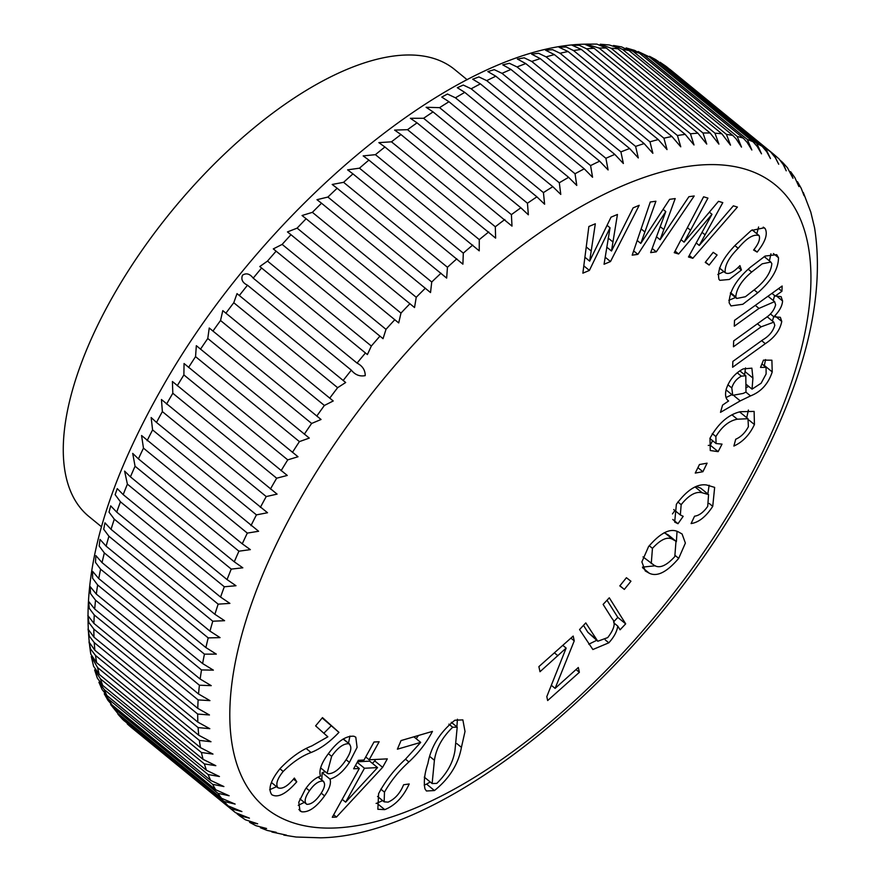 <?xml version="1.0" encoding="UTF-8"?>
<svg xmlns="http://www.w3.org/2000/svg" width="882" height="882" viewBox="0 0 882 882"><rect width="100%" height="100%" fill="white"/><g stroke="black" fill="none" stroke-linecap="round" stroke-linejoin="round"><path stroke-width="1.32" d="M585.979 44.133L584.634 44.199L594.082 48.267L697.938 133.215L706.736 144.075L702.998 133.017L599.143 48.069L585.979 44.133L596.927 44.1L606.298 48.058L710.153 133.017L718.907 144.119L714.982 133.204L611.127 48.256L600.256 44.232L609.363 44.982L614.997 46.845L617.951 48.819L721.807 133.766L730.517 145.155L726.393 134.351L622.538 49.403L613.53 45.511L621.601 46.911L628.998 50.528L732.854 135.486L736.128 138.893L741.497 147.107L737.198 136.456L633.342 51.509L626.154 47.937L634.786 50.439L639.428 53.196L743.283 138.154L747.065 142.278L751.839 150.006L747.352 139.521L643.507 54.563L638.138 51.531L649.207 56.812L753.063 141.77L757.241 146.533L761.508 153.832L756.855 143.512L649.472 56.305L655.833 59.667L762.147 146.324L766.667 151.66L770.471 158.584L765.664 148.441L660.078 62.236L666.682 66.845L770.537 151.792L775.333 157.68L778.718 164.25L773.757 154.295L669.989 69.413A425.19 190.435 129.3 0 0 669.901 69.336M773.757 154.295A425.19 190.435 -50.7 0 1 773.845 154.372L779.115 158.992L783.227 164.559L786.226 170.81L782.654 162.464L780.791 160.789M782.654 162.464L787.461 167.767L792.962 178.263L790.581 171.637L794.825 177.547L798.916 186.565L797.471 181.692L801.165 188.208L804.075 195.705L803.304 192.485L810.801 212.11L814.593 227.854C825.993 301.6 802.499 389.932 744.132 492.851C642.824 673.043 448.409 835.684 320.684 837.812L296.043 837.018L283.806 835.089L286.43 835.122L271.888 832.013L276.187 832.288L267.268 830.469L260.444 827.768L266.585 828.507L255.923 825.695L249.573 822.333L257.654 823.788L245.328 819.764L239.43 815.707L249.419 818.132L235.505 812.664A425.19 190.435 -50.7 0 1 235.417 812.587A425.19 190.435 -50.7 0 1 231.062 808.772L241.911 811.561L228.151 805.905L122.752 719.536L117.945 714.222L224.16 801.495L235.141 804.086L221.558 798.276L117.703 713.317L110.592 704.464L114.164 708.4L218.019 793.348L229.133 795.751L215.737 789.776L111.882 704.817L107.935 700.308L104.241 693.792L108.806 699.404L212.661 784.352L223.896 786.546L210.71 780.438L106.854 695.49L102.103 689.526L98.927 682.271L104.252 689.581L208.108 774.528L219.453 776.524L206.476 770.284L102.632 685.336L97.34 678.126L94.617 669.89L100.515 678.953L204.37 763.911L215.814 765.686L203.081 759.347L99.225 674.399L93.58 666.263L91.287 656.539L97.593 667.575L201.449 752.522L212.981 754.088L200.501 747.66L96.645 662.702L90.813 654.157C79.413 580.411 102.896 492.079 161.274 389.149C262.582 208.946 457.008 46.305 584.733 44.188M810.602 211.493L810.801 212.11M127.206 723.824A425.19 190.435 129.3 0 0 131.561 727.628L231.062 808.772M94.892 650.288L88.983 641.942L90.592 649.02L95.51 655.447L199.365 740.395L210.985 741.74L198.748 735.235L94.892 650.288A425.19 190.435 129.3 0 1 94.264 642.614L198.108 727.573L209.806 728.686L197.844 722.126L93.988 637.179L88.013 629.053L89.314 636.109L94.264 642.614M93.922 623.42L87.88 615.515L88.873 622.549L93.845 629.12L197.7 714.067L209.453 714.971L197.777 708.367L93.922 623.42A425.19 190.435 129.3 0 1 94.275 614.986L198.13 699.933L209.927 700.606L198.549 693.991L94.694 609.043L88.608 601.37L89.269 608.348L94.275 614.986M96.314 594.082L90.196 586.64L90.504 593.553L95.554 600.256L199.409 685.215L211.239 685.656L200.159 679.041L96.314 594.082A425.19 190.435 129.3 0 1 97.659 584.987L201.515 669.934L213.367 670.144L202.617 663.551L98.762 578.592L92.621 571.371L92.577 578.206L97.659 584.987M102.036 562.606L95.895 555.616L95.465 562.352L100.592 569.199L204.448 654.146L216.31 654.113L205.892 647.564L102.036 562.606A425.19 190.435 129.3 0 1 104.363 552.937L208.207 637.895L220.059 637.62L209.982 631.126L106.127 546.167L100.008 539.42L99.181 546.024L104.363 552.937M111.033 529.332L104.947 522.828L103.712 529.266L108.927 536.256L212.782 621.215L224.59 620.696L214.888 614.291L111.033 529.332A425.19 190.435 129.3 0 1 114.307 519.2L218.163 604.159L229.904 603.387L220.577 597.092L116.733 512.133L110.702 505.871L109.026 512.133L114.307 519.2M123.204 494.626L117.262 488.617L115.134 494.67L120.459 501.814L224.315 586.773L235.99 585.736L227.06 579.584L123.204 494.626A425.19 190.435 129.3 0 1 127.394 484.141L231.249 569.099L242.815 567.81L234.292 561.812L130.437 476.853L124.605 471.109L127.394 484.141M138.419 458.872L132.708 453.392L135.067 466.236L238.923 551.195L250.356 549.629L242.263 543.819L138.419 458.872A425.19 190.435 129.3 0 1 143.468 448.144L247.324 533.103L258.602 531.262L141.572 435.521L143.468 448.144M156.5 422.445L151.153 417.539L152.586 429.92L256.442 514.879L267.522 512.74L156.5 422.445A425.19 190.435 129.3 0 1 162.376 411.607L266.232 496.566L277.08 494.118L161.439 399.513L162.376 411.607M237.06 813.799L239.43 815.707M467.151 79.744L454.583 69.457A288.767 129.334 129.3 0 0 114.054 294.356A288.767 129.334 129.3 0 0 88.906 516.488L101.485 526.774M172.817 393.262L276.672 478.209L287.256 475.442L172.409 381.498L172.817 393.262A425.19 190.435 129.3 0 0 168.583 400.56A425.19 190.435 129.3 0 0 166.566 404.11M364.012 760.03L374.001 742.005L379.15 741.751L369.161 759.777L387.319 758.873L382.612 767.351L336.472 817.052L332.282 817.272L359.305 768.509L353.638 768.784L358.335 760.317L364.012 760.03M612.075 618.613L603.123 604.402L609.297 597.809L625.68 623.839L620.09 629.803L617.764 626.099C617.014 631.501 614.026 637.069 608.812 642.813L592.869 649.527L579.551 629.55L585.78 622.913L597.787 641.247L607.72 637.598C614.489 628.811 615.934 622.483 612.075 618.613M540.005 671.72L538.88 666.627L573.201 636.076L574.248 640.872L555.109 688.379L578.316 667.498L579.375 672.304L547.656 700.54L546.807 696.604L566.145 648.094L540.005 671.72M624.335 589.408L619.803 585.891L626.418 577.721L630.95 581.238L624.335 589.408L619.903 585.769M649.218 573.19L645.26 570.952L641.876 561.9L648.579 546.597C660.552 532.651 670.474 527.756 678.357 531.89L682.084 533.985L685.38 543.091L678.699 558.361C666.902 572.164 657.079 577.115 649.218 573.19L642.769 567.909M758.983 308.402L734.287 326.208L734.508 320.364L782.136 286.022L781.937 291.258L775.256 296.065L781.077 296.639L782.588 300.971C782.224 306.098 779.313 311.357 773.856 316.759L780.349 317.322L781.761 321.445C780.107 330.111 774.628 337.519 765.322 343.671L732.622 367.254L732.865 361.411L762.864 339.779C769.137 336.075 773.117 331.235 774.793 325.271L773.79 322.162L761.122 326.836L733.449 346.78L733.681 340.904L764.617 318.6C770.493 314.951 774.164 310.354 775.631 304.797L774.594 301.622L758.983 308.402L755.29 305.381M719.458 268.007L725.224 272.725C728.675 274.721 733.57 272.362 739.932 265.625L741.431 270.024L729.326 279.462L719.866 280.333L719.006 279.44C716.823 270.124 722.314 258.624 735.5 244.964L751.177 230.533L764.297 227.765L765.245 228.758C767.935 234.226 765.234 242.01 757.131 252.098L753.592 250.036C758.476 244.016 760.328 239.22 759.17 235.659C753.735 233.741 746.745 237.953 738.168 248.294C728.775 257.632 724.464 265.769 725.224 272.725L719.436 268.073M759.17 235.659L752.225 229.849M717.088 254.997L709.139 265.063L705.247 262.384L713.196 252.329L717.088 254.997M737.33 419.204C729.16 420.714 722.005 426.491 715.875 436.546L716.074 443.525L722.027 444.12L718.146 451.65L710.275 450.526L709.977 438.288C718.213 423.459 728.323 414.595 740.318 411.707L754.121 411.42L754.43 424.54C749.579 434.859 742.732 442.025 733.879 446.049L735.709 439.247C741.001 436.921 745.224 432.72 748.388 426.668L747.991 418.718L737.33 419.204L732.181 414.992M720.506 412.335L722.578 405.103L728.598 400.979C725.621 398.929 724.839 394.993 726.239 389.16C729.271 380.021 734.927 373.262 743.217 368.897L751.872 368.158L752.919 378.058L752.048 389.149L761.111 383.24L766.116 373.979L766.083 367.342L760.516 367.408L763.481 360.121L771.893 360.209L772.224 371.906C768.354 383.769 761.133 391.773 750.527 395.908L740.241 400.891L720.506 412.335M311.82 745.929L327.839 736.812L315.613 725.875L322.481 717.617L338.953 732.369C329.703 742.115 320.409 748.829 311.07 752.511C301.831 755.907 292.537 762.224 283.177 771.441C277.312 778.707 275.526 784.131 277.841 787.714C282.174 789.511 287.686 786.292 294.368 778.067L296.771 781.783C286.264 793.855 277.94 798.166 271.81 794.715C267.786 789.169 270.587 780.416 280.211 768.465C290.685 757.539 301.214 750.031 311.82 745.929M610.035 227.776L589.385 270.432L582.87 273.166L588.867 226.509L595.317 223.785L589.661 261.138L611.028 217.17L617.444 214.469L611.491 251.017L633.133 207.865L639.207 205.297L610.498 261.546L604.06 264.247L610.035 227.776L607.048 225.329M665.789 211.57L637.884 254.38L632.196 255.152L650.299 202L655.91 201.239L640.784 243.421L669.614 199.343L675.204 198.571L660.089 239.728L688.908 196.697L694.2 195.969L656.296 251.833L650.662 252.616L665.789 211.57L663.066 209.332M711.983 214.304L678.622 253.994L674.234 252.671L703.616 196.796L707.937 198.108L684.068 242.175L718.499 201.316L722.799 202.628L699.261 245.439L733.35 205.837L737.418 207.072L692.8 258.305L688.467 256.982L711.983 214.304L709.348 212.143M702.193 492.773C695.821 491.164 688.809 495.133 681.169 504.658L680.342 514.967L683.186 516.323L677.982 523.721L674.675 522.067L676.384 504.261C687.067 489.885 697.177 483.468 706.725 485.012L714.652 487.393L712.744 506.345C705.953 516.72 698.742 522.453 691.091 523.566L694.564 516.191C699.128 515.595 703.505 512.321 707.728 506.356L708.577 494.593L702.193 492.773L695.159 487.018M702.888 471.727L695.259 473.072L699.459 464.527L707.088 463.182L702.888 471.727L697.916 467.658M757.726 292.824L742.842 304.268L731.002 305.922L729.149 302.802C729.304 291.247 736.382 279.396 750.406 267.246L765.091 256.078L776.7 254.666L778.497 257.72C778.398 269.087 771.485 280.785 757.726 292.824L754.264 290.002M427.924 763.371C430.956 746.602 439.942 732.225 454.88 720.219L462.863 719.888L465.012 731.465L461.429 747.352C458.386 764.132 449.39 778.53 434.451 790.548L426.436 790.989L424.959 788.861C423.558 781.992 424.551 773.503 427.924 763.371M405.544 759.126L420.692 742.39L397.385 749.193L401.045 740.571L432.456 731.387C426.645 742.545 418.785 752.732 408.884 761.949C398.907 770.978 390.77 781.055 384.475 792.146L384.155 801.837L388.102 802.135C395.015 799.026 400.174 793.227 403.603 784.76L409.204 783.966C403.261 796.975 395.103 805.531 384.75 809.632L377.849 809.29L378.599 793.701C385.247 781.088 394.232 769.567 405.544 759.126M353.958 736.238L355.799 737.198L357.089 747.407L349.426 762.401C343.374 771.463 336.902 777.031 330.011 779.115C331.323 783.304 329.504 788.894 324.565 795.884C316.384 807.239 308.744 812.554 301.666 811.793L300.023 810.933L298.789 802.234L305.26 789.346C309.957 782.477 315.039 778.056 320.519 776.083C318.777 770.912 321.059 763.9 327.365 755.058C336.792 741.861 345.656 735.588 353.958 736.238M235.318 812.509L131.65 727.705A425.19 190.435 129.3 0 1 131.561 727.628L235.527 812.675M183.886 374.927L287.741 459.875L298.006 456.755L184.051 363.527L183.886 374.927A425.19 190.435 129.3 0 0 177.26 385.765M195.55 356.648L299.406 441.606L309.295 438.089L196.333 345.678L195.55 356.648A425.19 190.435 129.3 0 0 188.583 367.452M207.777 338.501L311.633 423.448L321.059 419.49L209.243 328.016L207.777 338.501A425.19 190.435 129.3 0 0 200.479 349.217M220.533 320.508L324.389 405.466L333.231 400.968L222.793 310.629L220.533 320.508A425.19 190.435 129.3 0 0 212.926 331.125M233.774 302.735L337.63 387.683L345.678 382.512L237.026 293.629L233.774 302.735A425.19 190.435 129.3 0 0 225.88 313.22M261.612 268.018L367.397 354.564L371.344 346.042L267.5 261.083L259.782 266.54L261.612 268.018A425.19 190.435 129.3 0 0 253.211 278.15C249.804 273.751 246.243 272.759 242.528 275.184C240.83 279.396 242.484 282.736 247.489 285.217L351.334 370.175C355.159 374.883 359.779 376.702 365.225 375.622C365.214 370.087 362.491 365.92 357.056 363.097L253.101 278.062M276.121 251.172L383.042 338.677L385.996 329.35L282.152 244.402L273.299 248.9L276.121 251.172A425.19 190.435 129.3 0 0 267.5 261.083M290.972 234.722L398.708 322.933L400.979 313.088L297.124 228.129L287.455 231.922L290.972 234.722A425.19 190.435 129.3 0 0 282.152 244.402M306.12 218.736L414.54 307.542L416.238 297.289L312.382 212.341L302.041 215.517L306.12 218.736A425.19 190.435 129.3 0 0 297.124 228.129M321.533 203.235L430.526 292.57L431.739 282.008L327.895 197.05L316.98 199.685L321.533 203.235A425.19 190.435 129.3 0 0 312.382 212.341M337.156 188.263L446.656 278.095L447.45 267.268L343.594 182.32L332.183 184.459L337.156 188.263A425.19 190.435 129.3 0 0 327.895 197.05M352.954 173.875L462.907 264.17L463.304 253.134L359.459 168.175L347.596 169.851L352.954 173.875A425.19 190.435 129.3 0 0 343.594 182.32M368.897 160.105L479.235 250.841L479.279 239.617L375.423 154.67L363.175 155.894L368.897 160.105A425.19 190.435 129.3 0 0 359.459 168.175M384.916 146.985L495.618 238.14L495.32 226.773L391.476 141.826L378.863 142.63L384.916 146.985A425.19 190.435 129.3 0 0 375.423 154.67M400.979 134.56L512.001 226.123L511.395 214.635L407.539 129.687L394.607 130.095L400.979 134.56A425.19 190.435 129.3 0 0 391.476 141.826M417.043 122.852L520.887 207.799L528.351 214.8L527.447 203.235L423.592 118.287L410.373 118.298L417.043 122.852A425.19 190.435 129.3 0 0 407.539 129.687M433.062 111.904L536.906 196.851L544.624 204.227L543.433 192.607L439.578 107.648L426.105 107.284L433.062 111.904A425.19 190.435 129.3 0 0 423.592 118.287M448.982 101.739L552.838 186.686L560.776 194.426L559.309 182.772L455.454 97.814L447.461 94.021L441.772 97.086L448.982 101.739A425.19 190.435 129.3 0 0 439.578 107.648M464.781 92.378L568.636 177.337L576.762 185.429L575.042 173.754L471.186 88.806L463.282 85.047L457.306 87.715L464.781 92.378A425.19 190.435 129.3 0 0 455.454 97.814M480.403 83.867L584.259 168.826L592.561 177.26L590.587 165.595L486.732 80.637L478.904 76.921L472.686 79.204L480.403 83.867A425.19 190.435 129.3 0 0 471.186 88.806M495.816 76.216L599.661 161.174L608.106 169.95L605.89 158.297L502.034 73.349L494.284 69.667L487.845 71.574L495.816 76.216A425.19 190.435 129.3 0 0 486.732 80.637M510.954 69.446L614.809 154.405L623.365 163.501L620.906 151.902L517.061 66.944L509.388 63.295L502.762 64.849L510.954 69.446A425.19 190.435 129.3 0 0 502.034 73.349M525.793 63.592L629.649 148.54L638.303 157.955L635.613 146.412L531.769 61.453L524.173 57.826L517.381 59.039L525.793 63.592A425.19 190.435 129.3 0 0 517.061 66.944M540.291 58.642L644.147 143.59L652.867 153.314L649.968 141.837L546.112 56.889L538.593 53.284L531.659 54.155L540.291 58.642A425.19 190.435 129.3 0 0 531.769 61.453M554.414 54.629L658.27 139.577L667.035 149.587L663.914 138.209L560.059 53.251L552.617 49.668L545.572 50.23L554.414 54.629A425.19 190.435 129.3 0 0 546.112 56.889M568.107 51.553L671.963 136.512L680.761 146.809L677.431 135.519L573.576 50.572L566.2 47L559.056 47.253L568.107 51.553A425.19 190.435 129.3 0 0 560.059 53.251M581.348 49.436L685.204 134.384L694.002 144.968L690.463 133.788L586.607 48.841L579.309 45.291L572.087 45.236L581.348 49.436A425.19 190.435 129.3 0 0 573.576 50.572M357.166 363.186L357.056 363.097A425.19 190.435 -50.7 0 1 365.468 352.965M322.195 717.97L338.953 732.369M331.092 725.941L323.837 733.24M279.936 768.795L283.177 771.441M271.435 782.477L277.841 787.714M293.486 779.104L296.771 781.783M276.551 786.678L269.66 789.71M583.807 265.868L589.385 270.432M584.909 257.257L589.661 261.138M606.75 247.136L611.491 251.017M605.173 257.191L610.498 261.546M633.64 250.907L637.884 254.38M637.19 240.477L640.784 243.421M656.428 236.729L660.089 239.728M652.173 248.47L656.296 251.833M675.072 251.083L678.622 253.994M681.047 239.706L684.068 242.175M696.163 242.903L699.261 245.439M689.305 255.449L692.8 258.305M677.861 501.946L681.169 504.658M674.884 510.502L672.47 513.93M672.79 519.476L677.982 523.721M709.15 485.243L707.838 493.997M709.216 503.468L712.744 506.345M708.577 494.593L700.705 488.165L696.405 486.533M745.533 367.926L744.584 374.762M746.062 384.243L752.048 389.149M765.543 359.58L764.352 365.468L772.224 371.906M748.631 386.349L745.775 387.915M745.896 392.126L750.527 395.908M731.928 394.662L726.095 397.528M743.173 393.427L745.996 392.071L745.808 375.754L741.332 376.162C736.569 378.786 733.394 382.722 731.795 387.948L732.722 395.323L743.173 393.427M727.882 384.739L731.795 387.948M737.187 372.766L741.332 376.162M712.281 433.602L715.875 436.546M712.612 440.691L710.286 445.212L718.146 451.65M710.286 445.212L708.268 445.443M748.41 410.042L746.723 417.671M749.061 420.152L754.43 424.54M747.991 418.718L739.623 411.938M705.49 262.075L709.139 265.063M738.157 267.345L741.431 270.024M723.813 271.656L717.816 274.5M763.239 227.126L765.245 228.758M758.597 226.994L756.877 233.664M753.978 249.518L757.131 252.098M752.137 229.904L758.024 234.722M734.904 245.626L738.168 248.294M778.619 288.546L781.937 291.258M771.948 293.364L775.256 296.065M776.336 295.856L782.588 300.971M774.617 295.547L773.216 300.497M770.372 313.915L773.856 316.759M775.642 316.44L781.761 321.445M773.735 316.66L772.389 321.015M761.64 340.661L765.322 343.671M757.406 323.793L761.122 326.836M773.393 253.553L778.497 257.72M770.934 253.807L769.413 260.863M735.533 297.51L728.83 300.299M771.827 263.652L770.846 262.042L762.191 263.817L751.662 272.064C741.839 280.3 736.536 288.579 735.764 296.914L736.713 298.469L745.389 296.738L755.962 288.469C765.763 280.244 771.055 271.976 771.827 263.652M748.234 269.264L751.662 272.064M730.572 292.67L735.764 296.914M677.023 531.449L676.395 541.603M675.425 555.682L678.699 558.361M655.304 565.77L642.427 567.126M643.011 556.895L654.378 565.439C659.593 568.692 666.406 565.737 674.807 556.586L675.987 541.25L672.922 539.508C667.696 536.245 660.872 539.2 652.448 548.361L651.258 563.664M675.987 541.25L668.126 534.812L664.124 532.75M665.05 533.07L672.922 539.508M649.229 545.726L652.448 548.361M570.897 638.127L574.248 640.872M551.294 685.259L555.109 688.379M576.012 669.548L579.375 672.304M562.793 645.348L566.145 648.094M607.014 600.245L617.808 617.4L625.68 623.839M617.808 617.4L613.596 621.898M613.85 622.901L617.764 626.099M605.239 639.891L608.812 642.813M596.673 640.332L588.79 644.224M583.498 625.349L587.875 632.317L595.747 638.744M587.875 632.317L597.787 641.247M457.427 719.227L456.887 726.867M456.821 743.592L461.429 747.352M430.229 781.981L426.579 784.109L434.451 790.548M426.579 784.109L424.176 785.068M436.777 783.392C447.097 773.382 453.161 762.401 454.98 750.439L457.207 727.132L452.698 727.253C442.301 737.253 436.204 748.267 434.407 760.273L432.136 783.547L436.777 783.392M430.008 756.668L434.407 760.273M448.905 724.144L452.698 727.253M413.878 736.823L420.692 742.39M418.509 735.467L416.15 738.675M380.792 789.136L384.475 792.146M382.667 800.613L376.89 803.193L384.75 809.632M376.89 803.193L376.096 803.403M365.71 756.954L369.161 759.777M375.556 759.457L374.751 760.912L382.612 767.351M374.751 760.912L372.436 763.404M333.672 814.77L336.472 817.052M355.512 765.4L359.305 768.509M342.216 799.357L345.656 802.168L377.562 767.594L369.69 761.155L357.53 761.772M377.562 767.594L364.464 768.255L345.656 802.168M357.221 762.324L364.464 768.255M346.108 759.689L349.426 762.401M325.271 771.695L322.139 772.687L330.011 779.115M322.139 772.687L321.798 779.997M321.213 793.139L324.565 795.884M304.191 802.433L298.259 805.332M298.877 809.522L301.666 811.793M349.945 736.073L348.511 743.195M306.815 804.329C311.015 804.472 315.447 801.286 320.133 794.77C324.918 787.847 325.822 783.293 322.845 781.088C318.623 780.912 314.157 784.131 309.461 790.757C304.819 797.571 303.937 802.102 306.815 804.329L299.902 798.916M306.175 788.078L309.461 790.757M317.994 777.119L323.771 781.606L318.17 777.031M328.115 773.712C333.572 773.757 339.261 769.534 345.193 761.045C351.19 752.368 352.381 746.591 348.787 743.702C343.318 743.559 337.608 747.771 331.643 756.359L327.123 773.205L328.115 773.712M328.358 753.669L331.643 756.359M343.087 739.05L349.735 744.188L343.285 738.918M120.305 716.548A425.19 190.435 129.3 0 0 124.296 720.958M114.164 708.4A425.19 190.435 129.3 0 0 117.703 713.317M108.806 699.404A425.19 190.435 129.3 0 0 111.882 704.817M104.252 689.581A425.19 190.435 129.3 0 0 106.854 695.49M100.515 678.953A425.19 190.435 129.3 0 0 102.632 685.336M97.593 667.575A425.19 190.435 129.3 0 0 99.225 674.399M95.51 655.447A425.19 190.435 129.3 0 0 96.645 662.702M93.845 629.12A425.19 190.435 129.3 0 0 93.988 637.179M95.554 600.256A425.19 190.435 129.3 0 0 94.694 609.043M100.592 569.199A425.19 190.435 129.3 0 0 98.762 578.592M108.927 536.256A425.19 190.435 129.3 0 0 106.127 546.167M120.459 501.814A425.19 190.435 129.3 0 0 116.733 512.133M135.067 466.236A425.19 190.435 129.3 0 0 130.437 476.853M152.586 429.92A425.19 190.435 129.3 0 0 147.107 440.713M300.597 498.275A402.457 180.259 129.3 0 0 330.364 828.099A402.457 180.259 129.3 0 0 740.141 494.427A402.457 180.259 129.3 0 0 710.363 164.592A402.457 180.259 129.3 0 0 300.597 498.275M270.421 489.069A425.19 190.435 -50.7 0 1 272.439 485.508A425.19 190.435 -50.7 0 1 276.672 478.209M260.355 507.404A425.19 190.435 -50.7 0 1 266.232 496.566M250.962 525.672A425.19 190.435 -50.7 0 1 256.442 514.879M242.263 543.819A425.19 190.435 -50.7 0 1 247.324 533.103M234.292 561.812A425.19 190.435 -50.7 0 1 238.923 551.195M227.06 579.584A425.19 190.435 -50.7 0 1 231.249 569.099M220.577 597.092A425.19 190.435 -50.7 0 1 224.315 586.773M214.888 614.291A425.19 190.435 -50.7 0 1 218.163 604.159M209.982 631.126A425.19 190.435 -50.7 0 1 212.782 621.215M205.892 647.564A425.19 190.435 -50.7 0 1 208.207 637.895M202.617 663.551A425.19 190.435 -50.7 0 1 204.448 654.146M200.159 679.041A425.19 190.435 -50.7 0 1 201.515 669.934M198.549 693.991A425.19 190.435 -50.7 0 1 199.409 685.215M197.777 708.367A425.19 190.435 -50.7 0 1 198.13 699.933M197.844 722.126A425.19 190.435 -50.7 0 1 197.7 714.067M198.748 735.235A425.19 190.435 -50.7 0 1 198.108 727.573M200.501 747.66A425.19 190.435 -50.7 0 1 199.365 740.395M203.081 759.347A425.19 190.435 -50.7 0 1 201.449 752.522M206.476 770.284A425.19 190.435 -50.7 0 1 204.37 763.911M210.71 780.438A425.19 190.435 -50.7 0 1 208.108 774.528M215.737 789.776A425.19 190.435 -50.7 0 1 212.661 784.352M221.558 798.276A425.19 190.435 -50.7 0 1 218.019 793.348M228.151 805.905A425.19 190.435 -50.7 0 1 224.16 801.495M281.115 470.712A425.19 190.435 -50.7 0 1 287.741 459.875M292.438 452.4A425.19 190.435 -50.7 0 1 299.406 441.606M304.334 434.176A425.19 190.435 -50.7 0 1 311.633 423.448M316.781 416.084A425.19 190.435 -50.7 0 1 324.389 405.466M329.736 398.168A425.19 190.435 -50.7 0 1 337.63 387.683M343.175 380.495A425.19 190.435 -50.7 0 1 351.334 370.175M247.489 285.217A425.19 190.435 129.3 0 0 239.32 295.536M371.344 346.042A425.19 190.435 -50.7 0 1 379.977 336.119M385.996 329.35A425.19 190.435 -50.7 0 1 394.827 319.681M400.979 313.088A425.19 190.435 -50.7 0 1 409.976 303.684M416.238 297.289A425.19 190.435 -50.7 0 1 425.389 288.182M431.739 282.008A425.19 190.435 -50.7 0 1 441.011 273.222M447.45 267.268A425.19 190.435 -50.7 0 1 456.81 258.834M463.304 253.134A425.19 190.435 -50.7 0 1 472.741 245.064M479.279 239.617A425.19 190.435 -50.7 0 1 488.76 231.944M495.32 226.773A425.19 190.435 -50.7 0 1 504.824 219.508M511.395 214.635A425.19 190.435 -50.7 0 1 520.887 207.799M527.447 203.235A425.19 190.435 -50.7 0 1 536.906 196.851M543.433 192.607A425.19 190.435 -50.7 0 1 552.838 186.686M559.309 182.772A425.19 190.435 -50.7 0 1 568.636 177.337M575.042 173.754A425.19 190.435 -50.7 0 1 584.259 168.826M590.587 165.595A425.19 190.435 -50.7 0 1 599.661 161.174M605.89 158.297A425.19 190.435 -50.7 0 1 614.809 154.405M620.906 151.902A425.19 190.435 -50.7 0 1 629.649 148.54M635.613 146.412A425.19 190.435 -50.7 0 1 644.147 143.59M649.968 141.837A425.19 190.435 -50.7 0 1 658.27 139.577M663.914 138.209A425.19 190.435 -50.7 0 1 671.963 136.512M677.431 135.519A425.19 190.435 -50.7 0 1 685.204 134.384M690.463 133.788A425.19 190.435 -50.7 0 1 697.938 133.215M594.082 48.267A425.19 190.435 129.3 0 0 586.607 48.841M702.998 133.017A425.19 190.435 -50.7 0 1 710.153 133.017M606.298 48.058A425.19 190.435 129.3 0 0 599.143 48.069M714.982 133.204A425.19 190.435 -50.7 0 1 721.807 133.766M617.951 48.819A425.19 190.435 129.3 0 0 611.127 48.256M726.393 134.351A425.19 190.435 -50.7 0 1 732.854 135.486M628.998 50.528A425.19 190.435 129.3 0 0 622.538 49.403M737.198 136.456A425.19 190.435 -50.7 0 1 743.283 138.154M639.428 53.196A425.19 190.435 129.3 0 0 633.342 51.509M747.352 139.521A425.19 190.435 -50.7 0 1 753.063 141.77M649.207 56.812A425.19 190.435 129.3 0 0 643.507 54.563M756.855 143.512A425.19 190.435 -50.7 0 1 762.147 146.324M658.292 61.365A425.19 190.435 129.3 0 0 653 58.565M765.664 148.441A425.19 190.435 -50.7 0 1 770.537 151.792M666.682 66.845A425.19 190.435 129.3 0 0 661.809 63.493M670.088 69.491A425.19 190.435 129.3 0 0 669.989 69.413L773.845 154.372M306.407 748.697L311.07 752.511M586.232 246.949L591.194 251.006M608.172 238.074L612.935 241.966M641.137 228.912L644.896 231.988M660.133 226.531L663.804 229.541M687.387 227.655L690.54 230.235M701.962 232.286L705.06 234.821M745.058 371.62L752.919 378.058M734.254 395.985L740.241 400.891M554.381 652.834L557.931 655.745M405.5 759.182L408.884 761.949M316.98 199.685L317.597 200.192M429.688 291.887L430.526 292.57M302.052 215.517L302.989 216.277M413.327 306.539L414.54 307.531M287.466 231.911L288.657 232.892M397.242 321.721L398.719 322.922M273.31 248.889L274.655 249.992M381.476 337.376L383.053 338.655M259.793 266.529L261.006 267.522M366.074 353.473L367.397 354.553M237.015 293.64L238.361 294.742M344.189 381.311L345.667 382.523M222.782 310.64L224.094 311.721M331.687 399.733L333.22 400.979M209.232 328.027L210.346 328.931M319.692 418.388L321.048 419.501M196.322 345.689L197.138 346.35M308.237 437.229L309.284 438.089M680.342 514.967L673.727 509.553M766.083 367.342L761.927 363.935M732.722 395.323L726.062 389.866M745.808 375.754L739.8 370.837M716.074 443.525L709.9 438.475M773.79 322.162L767.12 316.704M774.594 301.622L767.99 296.22M770.846 262.042L764.187 256.596M736.713 298.469L730.34 293.265M432.136 783.547L424.275 777.119M457.207 727.132L451.308 722.303M384.155 801.837L377.54 796.424M327.123 773.205L320.585 767.858"/></g></svg>
